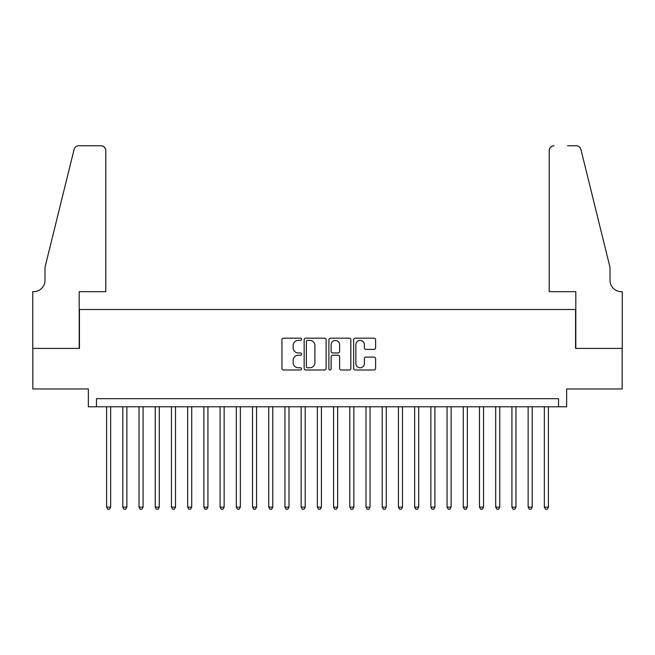 <?xml version="1.0" encoding="UTF-8"?>
<svg xmlns="http://www.w3.org/2000/svg" width="655" height="655" viewBox="0 0 655 655"><rect width="100%" height="100%" fill="white"/><g stroke="black" fill="none" stroke-linecap="round" stroke-linejoin="round"><path stroke-width="0.98" d="M301.562 339.29A1.114 1.114 0 0 0 300.448 338.177L283.541 338.177A1.588 1.588 0 0 0 281.945 339.765L281.945 368.413A1.588 1.588 0 0 0 283.541 370.001L300.448 370.001A1.114 1.114 0 0 0 301.562 368.888A1.114 1.114 0 0 0 300.448 367.774L298.254 367.774A5.093 5.093 0 0 1 293.162 362.682L293.162 360.299A5.093 5.093 0 0 1 298.254 355.206L300.448 355.206A1.114 1.114 0 0 0 301.562 354.093A1.114 1.114 0 0 0 300.448 352.971L298.254 352.971A5.093 5.093 0 0 1 293.162 347.879L293.162 345.496A5.093 5.093 0 0 1 298.254 340.404L300.448 340.404A1.114 1.114 0 0 0 301.562 339.29M374.005 349.393A1.588 1.588 0 0 0 375.602 347.805L375.602 339.765A1.588 1.588 0 0 0 374.005 338.177L355.231 338.177A1.588 1.588 0 0 0 353.643 339.765L353.643 368.413A1.588 1.588 0 0 0 355.231 370.001L374.005 370.001A1.588 1.588 0 0 0 375.602 368.413L375.602 358.703A1.588 1.588 0 0 0 374.005 357.114L365.973 357.114A1.588 1.588 0 0 0 364.385 358.703L364.385 363.517A4.258 4.258 0 0 1 360.127 367.774A4.258 4.258 0 0 1 355.87 363.517L355.87 344.661A4.258 4.258 0 0 1 360.127 340.404A4.258 4.258 0 0 1 364.385 344.661L364.385 347.805A1.588 1.588 0 0 0 365.973 349.393L374.005 349.393M558.535 406.78L566.64 406.78L566.64 388.947L622.168 388.947L622.168 348.411L575.557 348.411L575.557 309.504L79.443 309.504L79.443 348.411L32.832 348.411L32.832 388.947L88.359 388.947L88.359 406.78L558.535 406.78L558.535 398.674L96.465 398.674L96.465 406.78M326.108 339.765A1.588 1.588 0 0 0 324.52 338.177L305.738 338.177A1.588 1.588 0 0 0 304.149 339.765L304.149 368.413A1.588 1.588 0 0 0 305.738 370.001L324.52 370.001A1.588 1.588 0 0 0 326.108 368.413L326.108 339.765M330.48 338.177L349.262 338.177A1.588 1.588 0 0 1 350.851 339.765L350.851 368.413A1.588 1.588 0 0 1 349.262 370.001L341.222 370.001A1.588 1.588 0 0 1 339.634 368.413L339.634 356.795A1.588 1.588 0 0 0 338.046 355.206L332.715 355.206A1.588 1.588 0 0 0 331.119 356.795L331.119 368.888A1.114 1.114 0 0 1 330.005 370.001A1.114 1.114 0 0 1 328.892 368.888L328.892 339.765A1.588 1.588 0 0 1 330.48 338.177M307.49 340.404A1.114 1.114 0 0 0 306.376 341.517L306.376 366.661A1.114 1.114 0 0 0 307.49 367.774L309.799 367.774A5.093 5.093 0 0 0 314.891 362.682L314.891 345.496A5.093 5.093 0 0 0 309.799 340.404L307.49 340.404M339.634 344.743A4.258 4.258 0 0 0 335.376 340.485A4.258 4.258 0 0 0 331.119 344.743L331.119 351.383A1.588 1.588 0 0 0 332.715 352.971L338.046 352.971A1.588 1.588 0 0 0 339.634 351.383L339.634 344.743M106.601 406.78L106.601 507.142L110.654 507.142L110.654 406.78M110.654 507.142L109.434 509.246L107.813 509.246L106.601 507.142M105.791 291.671L105.791 150.617A4.863 4.863 0 0 0 100.927 145.754L78.796 145.754A4.863 4.863 0 0 0 74.072 149.455L44.99 267.346L44.99 280.324A11.348 11.348 0 0 1 33.642 291.671L32.75 291.671L32.75 348.411L79.198 348.411L79.198 291.671L105.791 291.671L105.791 150.617C105.48 147.686 103.858 146.065 100.927 145.754L87.467 145.754M74.072 149.455C75.309 146.785 75.309 146.785 74.072 149.455C75.309 146.785 75.309 146.785 74.072 149.455M44.99 280.324A11.348 11.348 0 0 1 33.642 291.671M549.209 291.671L549.209 150.617L549.209 291.671L575.802 291.671L575.802 348.411L622.25 348.411L622.25 291.671L621.358 291.671A11.348 11.348 0 0 1 610.01 280.324A11.348 11.348 0 0 0 621.358 291.671M601.093 231.199L580.928 149.455L610.01 267.346L610.01 280.324M567.533 145.754L576.203 145.754A4.863 4.863 0 0 1 580.928 149.455C579.691 146.785 579.691 146.785 580.928 149.455C579.691 146.785 579.691 146.785 580.928 149.455M554.073 145.754A4.863 4.863 0 0 0 549.209 150.617C549.52 147.686 551.142 146.065 554.073 145.754M122.812 406.78L122.812 507.142L126.865 507.142L126.865 406.78M126.865 507.142L125.654 509.246L124.032 509.246L122.812 507.142M139.024 406.78L139.024 507.142L143.077 507.142L143.077 406.78M143.077 507.142L141.865 509.246L140.244 509.246L139.024 507.142M155.235 406.78L155.235 507.142L159.288 507.142L159.288 406.78M159.288 507.142L158.076 509.246L156.455 509.246L155.235 507.142M171.454 406.78L171.454 507.142L175.507 507.142L175.507 406.78M175.507 507.142L174.287 509.246L172.666 509.246L171.454 507.142M187.666 406.78L187.666 507.142L191.719 507.142L191.719 406.78M191.719 507.142L190.499 509.246L188.877 509.246L187.666 507.142M203.877 406.78L203.877 507.142L207.93 507.142L207.93 406.78M207.93 507.142L206.718 509.246L205.097 509.246L203.877 507.142M220.088 406.78L220.088 507.142L224.141 507.142L224.141 406.78M224.141 507.142L222.929 509.246L221.308 509.246L220.088 507.142M236.299 406.78L236.299 507.142L240.352 507.142L240.352 406.78M240.352 507.142L239.14 509.246L237.519 509.246L236.299 507.142M252.519 406.78L252.519 507.142L256.572 507.142L256.572 406.78M256.572 507.142L255.352 509.246L253.731 509.246L252.519 507.142M268.73 406.78L268.73 507.142L272.783 507.142L272.783 406.78M272.783 507.142L271.563 509.246L269.942 509.246L268.73 507.142M284.941 406.78L284.941 507.142L288.994 507.142L288.994 406.78M288.994 507.142L287.782 509.246L286.153 509.246L284.941 507.142M301.153 406.78L301.153 507.142L305.205 507.142L305.205 406.78M305.205 507.142L303.994 509.246L302.373 509.246L301.153 507.142M317.364 406.78L317.364 507.142L321.417 507.142L321.417 406.78M321.417 507.142L320.205 509.246L318.584 509.246L317.364 507.142M333.583 406.78L333.583 507.142L337.636 507.142L337.636 406.78M337.636 507.142L336.416 509.246L334.795 509.246L333.583 507.142M349.795 406.78L349.795 507.142L353.847 507.142L353.847 406.78M353.847 507.142L352.627 509.246L351.006 509.246L349.795 507.142M366.006 406.78L366.006 507.142L370.059 507.142L370.059 406.78M370.059 507.142L368.847 509.246L367.218 509.246L366.006 507.142M382.217 406.78L382.217 507.142L386.27 507.142L386.27 406.78M386.27 507.142L385.058 509.246L383.437 509.246L382.217 507.142M398.428 406.78L398.428 507.142L402.481 507.142L402.481 406.78M402.481 507.142L401.269 509.246L399.648 509.246L398.428 507.142M414.648 406.78L414.648 507.142L418.701 507.142L418.701 406.78M418.701 507.142L417.481 509.246L415.86 509.246L414.648 507.142M430.859 406.78L430.859 507.142L434.912 507.142L434.912 406.78M434.912 507.142L433.692 509.246L432.071 509.246L430.859 507.142M447.07 406.78L447.07 507.142L451.123 507.142L451.123 406.78M451.123 507.142L449.903 509.246L448.282 509.246L447.07 507.142M463.281 406.78L463.281 507.142L467.334 507.142L467.334 406.78M467.334 507.142L466.123 509.246L464.501 509.246L463.281 507.142M479.493 406.78L479.493 507.142L483.546 507.142L483.546 406.78M483.546 507.142L482.334 509.246L480.713 509.246L479.493 507.142M495.712 406.78L495.712 507.142L499.765 507.142L499.765 406.78M499.765 507.142L498.545 509.246L496.924 509.246L495.712 507.142M511.923 406.78L511.923 507.142L515.976 507.142L515.976 406.78M515.976 507.142L514.756 509.246L513.135 509.246L511.923 507.142M528.135 406.78L528.135 507.142L532.188 507.142L532.188 406.78M532.188 507.142L530.968 509.246L529.346 509.246L528.135 507.142M544.346 406.78L544.346 507.142L548.399 507.142L548.399 406.78M548.399 507.142L547.187 509.246L545.566 509.246L544.346 507.142"/></g></svg>

